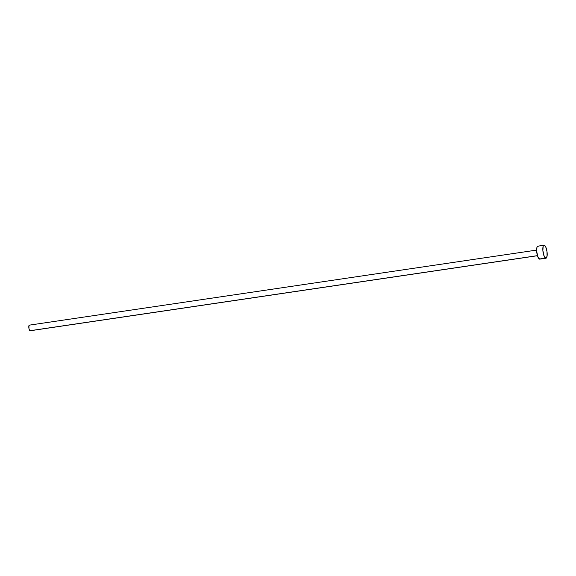 <?xml version="1.0" encoding="UTF-8"?>
<svg xmlns="http://www.w3.org/2000/svg" width="576" height="576" viewBox="0 0 576 576"><rect width="100%" height="100%" fill="white"/><g stroke="black" fill="none" stroke-linecap="round" stroke-linejoin="round"><path stroke-width="0.86" d="M30.29 330.71L29.578 330.322L28.966 328.543L28.93 325.634L29.527 325.188A2.844 0.864 81.6 0 0 29.318 325.145A2.844 0.864 81.6 0 0 28.843 327.766A2.844 0.864 81.6 0 0 29.952 330.725L537.437 255.65L29.952 330.725A2.844 0.864 81.6 0 0 30.154 330.768L537.458 255.715M544.046 245.239L537.862 246.154A6.559 1.994 81.6 0 0 536.753 252.202A6.559 1.994 81.6 0 0 539.316 259.034L545.501 258.12L539.316 259.034A6.559 1.994 81.6 0 0 539.784 259.135L545.969 258.221A6.559 1.994 -98.4 0 1 545.501 258.12A6.559 1.994 -98.4 0 1 542.938 251.287A6.559 1.994 -98.4 0 1 544.046 245.239A6.559 1.994 -98.4 0 1 544.514 245.34A6.559 1.994 -98.4 0 1 547.078 252.173A6.559 1.994 -98.4 0 1 545.969 258.221M539.719 259.142L538.042 257.306L536.688 251.467L536.962 247.291L537.552 246.29L538.33 246.254M544.514 245.34L545.789 247.068L547.006 251.633L547.056 256.255L545.904 258.228L544.226 256.385L542.866 250.553L543.146 246.377L543.737 245.376L544.514 245.34M536.63 250.092L29.318 325.145"/></g></svg>
